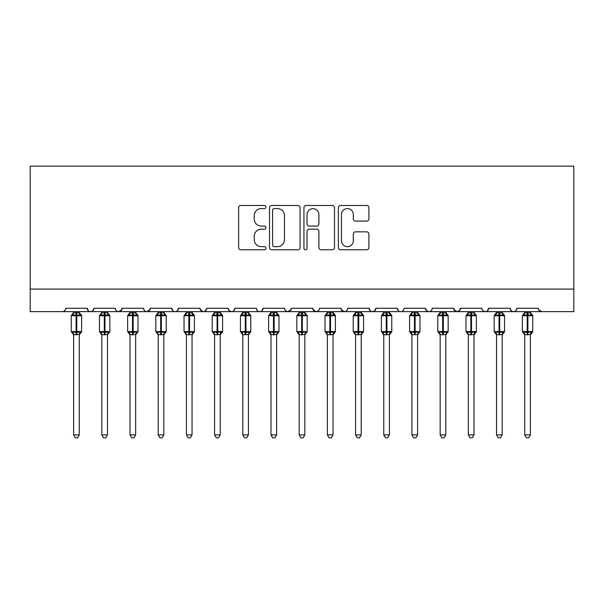 <?xml version="1.0" encoding="UTF-8"?>
<svg xmlns="http://www.w3.org/2000/svg" width="604" height="604" viewBox="0 0 604 604"><rect width="100%" height="100%" fill="white"/><g stroke="black" fill="none" stroke-linecap="round" stroke-linejoin="round"><path stroke-width="0.91" d="M265.911 207.029A1.548 1.548 0 0 0 264.363 205.481L240.837 205.481A2.212 2.212 0 0 0 238.625 207.693L238.625 247.549A2.212 2.212 0 0 0 240.837 249.762L264.363 249.762A1.548 1.548 0 0 0 265.911 248.214A1.548 1.548 0 0 0 264.363 246.659L261.321 246.659A7.082 7.082 0 0 1 254.231 239.577L254.231 236.255A7.082 7.082 0 0 1 261.321 229.173L264.363 229.173A1.548 1.548 0 0 0 265.911 227.625A1.548 1.548 0 0 0 264.363 226.07L261.321 226.07A7.082 7.082 0 0 1 254.231 218.988L254.231 215.666A7.082 7.082 0 0 1 261.321 208.584L264.363 208.584A1.548 1.548 0 0 0 265.911 207.029M366.704 221.087A2.212 2.212 0 0 0 368.916 218.874L368.916 207.693A2.212 2.212 0 0 0 366.704 205.481L340.581 205.481A2.212 2.212 0 0 0 338.368 207.693L338.368 247.549A2.212 2.212 0 0 0 340.581 249.762L366.704 249.762A2.212 2.212 0 0 0 368.916 247.549L368.916 234.042A2.212 2.212 0 0 0 366.704 231.83L355.522 231.83A2.212 2.212 0 0 0 353.31 234.042L353.31 240.739A5.919 5.919 0 0 1 347.391 246.659A5.919 5.919 0 0 1 341.464 240.739L341.464 214.503A5.919 5.919 0 0 1 347.391 208.584A5.919 5.919 0 0 1 353.31 214.503L353.31 218.874A2.212 2.212 0 0 0 355.522 221.087L366.704 221.087M30.2 289.089L573.8 289.089L573.8 166.153L30.2 166.153L30.2 311.641L62.34 311.641C64.137 311.709 65.262 310.577 65.723 308.259L87.157 308.259L88.388 310.871M300.06 207.693A2.212 2.212 0 0 0 297.848 205.481L271.724 205.481A2.212 2.212 0 0 0 269.512 207.693L269.512 247.549A2.212 2.212 0 0 0 271.724 249.762L297.848 249.762A2.212 2.212 0 0 0 300.06 247.549L300.06 207.693M306.152 205.481L332.276 205.481A2.212 2.212 0 0 1 334.488 207.693L334.488 247.549A2.212 2.212 0 0 1 332.276 249.762L321.094 249.762A2.212 2.212 0 0 1 318.882 247.549L318.882 231.385A2.212 2.212 0 0 0 316.67 229.173L309.248 229.173A2.212 2.212 0 0 0 307.036 231.385L307.036 248.214A1.548 1.548 0 0 1 305.488 249.762A1.548 1.548 0 0 1 303.94 248.214L303.94 207.693A2.212 2.212 0 0 1 306.152 205.481M62.34 311.641C64.137 311.709 65.262 310.577 65.723 308.259A3.382 3.382 0 0 1 62.34 311.641L90.54 311.641C88.743 311.709 87.618 310.577 87.157 308.259A3.382 3.382 0 0 0 90.54 311.641A3.382 3.382 0 0 0 93.922 308.259L115.349 308.259A3.382 3.382 0 0 0 118.731 311.641A3.382 3.382 0 0 0 122.114 308.259L143.541 308.259A3.382 3.382 0 0 0 146.931 311.641A3.382 3.382 0 0 0 150.313 308.259L171.74 308.259A3.382 3.382 0 0 0 175.122 311.641A3.382 3.382 0 0 0 178.505 308.259L199.932 308.259A3.382 3.382 0 0 0 203.314 311.641A3.382 3.382 0 0 0 206.704 308.259L228.131 308.259A3.382 3.382 0 0 0 231.513 311.641A3.382 3.382 0 0 0 234.896 308.259L256.322 308.259A3.382 3.382 0 0 0 259.705 311.641A3.382 3.382 0 0 0 263.087 308.259L284.522 308.259A3.382 3.382 0 0 0 287.904 311.641A3.382 3.382 0 0 0 291.287 308.259L312.713 308.259A3.382 3.382 0 0 0 316.096 311.641A3.382 3.382 0 0 0 319.478 308.259L340.913 308.259A3.382 3.382 0 0 0 344.295 311.641A3.382 3.382 0 0 0 347.678 308.259L369.104 308.259A3.382 3.382 0 0 0 372.487 311.641A3.382 3.382 0 0 0 375.869 308.259L397.296 308.259A3.382 3.382 0 0 0 400.686 311.641A3.382 3.382 0 0 0 404.068 308.259L425.495 308.259A3.382 3.382 0 0 0 428.878 311.641A3.382 3.382 0 0 0 432.26 308.259L453.687 308.259A3.382 3.382 0 0 0 457.069 311.641A3.382 3.382 0 0 0 460.459 308.259L481.886 308.259A3.382 3.382 0 0 0 485.269 311.641A3.382 3.382 0 0 0 488.651 308.259L510.078 308.259A3.382 3.382 0 0 0 513.46 311.641A3.382 3.382 0 0 0 516.843 308.259L538.277 308.259L538.904 310.222M92.684 310.871L93.922 308.259C93.461 310.577 92.329 311.709 90.54 311.641L513.46 311.641C511.671 311.709 510.539 310.577 510.078 308.259L511.316 310.871M483.087 310.849L485.269 311.641C487.066 311.709 488.191 310.577 488.651 308.259L487.413 310.871M460.459 308.259L459.221 310.871M453.687 308.259L454.925 310.871M425.495 308.259L426.734 310.871M404.068 308.259C403.608 310.577 402.475 311.709 400.686 311.641C398.889 311.709 397.757 310.577 397.296 308.259L398.534 310.871M375.869 308.259L374.631 310.871M374.669 310.849L372.487 311.641C370.69 311.709 369.565 310.577 369.104 308.259L370.343 310.871M340.913 308.259L342.143 310.871M312.713 308.259L313.952 310.871M291.287 308.259L290.048 310.871M256.322 308.259C256.783 310.577 257.916 311.709 259.705 311.641C261.502 311.709 262.627 310.577 263.087 308.259L261.857 310.871M229.331 310.849L231.513 311.641C233.31 311.709 234.435 310.577 234.896 308.259L233.657 310.871M228.131 308.259L229.369 310.871M200.302 309.792L203.314 311.641C205.111 311.709 206.243 310.577 206.704 308.259L205.466 310.871M199.932 308.259L201.17 310.871M172.978 310.871L171.74 308.259C172.2 310.577 173.325 311.709 175.122 311.641C176.919 311.709 178.044 310.577 178.505 308.259L177.266 310.871M150.313 308.259L149.075 310.871M122.114 308.259L120.876 310.871M538.277 308.259A3.382 3.382 0 0 0 541.66 311.641L538.64 309.792M573.8 289.089L573.8 311.641L513.46 311.641C515.257 311.709 516.382 310.577 516.843 308.259M115.349 308.259C115.809 310.577 116.934 311.709 118.731 311.641L121.751 309.792M143.541 308.259C144.009 310.577 145.134 311.709 146.931 311.641L149.943 309.792M284.522 308.259C284.982 310.577 286.107 311.709 287.904 311.641L290.917 309.792M313.083 309.792L316.096 311.641L318.278 310.849M341.275 309.792L344.295 311.641C346.084 311.709 347.217 310.577 347.678 308.259M426.696 310.849L428.878 311.641C430.675 311.709 431.8 310.577 432.26 308.259M454.057 309.792L457.069 311.641L459.251 310.849M274.156 208.584A1.548 1.548 0 0 0 272.608 210.132L272.608 245.111A1.548 1.548 0 0 0 274.156 246.659L277.372 246.659A7.082 7.082 0 0 0 284.454 239.577L284.454 215.666A7.082 7.082 0 0 0 277.372 208.584L274.156 208.584M318.882 214.616A5.919 5.919 0 0 0 312.963 208.69A5.919 5.919 0 0 0 307.036 214.616L307.036 223.857A2.212 2.212 0 0 0 309.248 226.07L316.67 226.07A2.212 2.212 0 0 0 318.882 223.857L318.882 214.616M73.62 434.91L79.26 434.91L77.569 437.847L75.311 437.847L73.62 434.91L73.62 334.563A2.484 2.363 180 0 0 72.314 332.494L72.805 331.77L76.104 332.562L76.104 331.551L76.776 331.551L76.776 314.744L80.075 315.537L80.891 314.699A1.125 1.125 0 0 1 81.631 315.756L71.249 315.756L71.249 331.551L76.104 331.551L76.104 314.744L72.805 315.537L72.314 314.812A2.484 2.363 -0 0 0 73.62 312.729L73.62 312.729M79.26 434.91L79.26 334.457L76.104 334.797L76.104 332.562L76.776 332.562L76.776 331.551L81.631 331.551A1.125 1.125 0 0 1 80.891 332.608L79.26 334.941M76.104 334.797L73.62 334.578M73.62 311.641L73.62 312.849L79.26 312.849L79.26 311.641M76.776 334.797L76.776 332.562L80.075 331.77L80.891 332.608M72.805 315.537L73.137 314.578M80.075 315.537L79.26 312.849M79.26 334.457L80.075 331.77M73.62 334.457L72.805 331.77M101.812 434.91L107.452 434.91L105.76 437.847L103.51 437.847L101.812 434.91L101.812 334.563A2.484 2.363 180 0 0 100.513 332.494L100.996 331.77L104.296 332.562L104.296 331.551L104.975 331.551L104.975 314.744L108.275 315.537L109.082 314.699A1.125 1.125 0 0 1 109.822 315.756L99.449 315.756L99.449 331.551L104.296 331.551L104.296 314.744L100.996 315.537L100.513 314.812A2.484 2.363 -0 0 0 101.812 312.729M107.452 434.91L107.459 334.457L104.296 334.797L104.296 332.562L104.975 332.562L104.975 331.551L109.822 331.551A1.125 1.125 0 0 1 109.082 332.608L107.452 334.941M104.296 334.797L101.812 334.578M101.812 311.641L101.812 312.849L107.459 312.849L107.452 311.641M104.975 334.797L104.975 332.562L108.275 331.77L109.082 332.608M100.996 315.537L101.329 314.578M108.275 315.537L107.459 312.849M107.459 334.457L108.275 331.77M101.812 334.457L100.996 331.77M130.011 434.91L135.651 434.91L133.96 437.847L131.702 437.847L130.011 434.91L130.011 334.563A2.484 2.363 180 0 0 128.705 332.494L129.196 331.77L132.495 332.562L132.495 331.551L133.167 331.551L133.167 314.744L136.466 315.537L137.274 314.699A1.125 1.125 0 0 1 138.014 315.756L127.64 315.756L127.64 331.551L132.495 331.551L132.495 314.744L129.196 315.537L128.705 314.812A2.484 2.363 -0 0 0 130.011 312.729M135.651 434.91L135.651 334.457L132.495 334.797L132.495 332.562L133.167 332.562L133.167 331.551L138.014 331.551A1.125 1.125 0 0 1 137.274 332.608L135.651 334.941M132.495 334.797L130.011 334.578M130.011 311.641L130.011 312.849L135.651 312.849L135.651 311.641M133.167 334.797L133.167 332.562L136.466 331.77L137.274 332.608M129.196 315.537L129.52 314.578M136.466 315.537L135.651 312.849M135.651 334.457L136.466 331.77M130.011 334.457L129.196 331.77M158.203 434.91L163.843 434.91L162.151 437.847L159.901 437.847L158.203 434.91L158.203 334.563A2.484 2.363 180 0 0 156.904 332.494L157.387 331.77L160.687 332.562L160.687 331.551L161.366 331.551L161.366 314.744L164.666 315.537L165.473 314.699A1.125 1.125 0 0 1 166.213 315.756L155.84 315.756L155.84 331.551L160.687 331.551L160.687 314.744L157.387 315.537L156.904 314.812A2.484 2.363 -0 0 0 158.203 312.729L158.203 312.729M163.843 434.91L163.843 334.457L160.687 334.797L160.687 332.562L161.366 332.562L161.366 331.551L166.213 331.551A1.125 1.125 0 0 1 165.473 332.608L163.843 334.941M160.687 334.797L158.203 334.578M158.203 311.641L158.203 312.849L163.843 312.849L163.843 311.641M161.366 334.797L161.366 332.562L164.666 331.77L165.473 332.608M157.387 315.537L157.72 314.578M164.666 315.537L163.843 312.849M163.843 334.457L164.666 331.77M158.203 334.457L157.387 331.77M186.402 434.91L192.042 434.91L190.343 437.847L188.093 437.847L186.402 434.91L186.402 334.563A2.484 2.363 180 0 0 185.096 332.494L185.579 331.77L188.878 332.562L188.878 331.551L189.558 331.551L189.558 314.744L192.857 315.537L193.665 314.699A1.125 1.125 0 0 1 194.405 315.756L184.031 315.756L184.031 331.551L188.878 331.551L188.878 314.744L185.579 315.537L185.096 314.812A2.484 2.363 -0 0 0 186.402 312.729M192.042 434.91L192.042 334.457L188.878 334.797L188.878 332.562L189.558 332.562L189.558 331.551L194.405 331.551A1.125 1.125 0 0 1 193.665 332.608L192.042 334.941M188.878 334.797L186.402 334.578M186.402 311.641L186.402 312.849L192.042 312.849L192.042 311.641M189.558 334.797L189.558 332.562L192.857 331.77L193.665 332.608M185.579 315.537L185.911 314.578M192.857 315.537L192.042 312.849M192.042 334.457L192.857 331.77M186.402 334.457L185.579 331.77M214.594 434.91L220.233 434.91L218.542 437.847L216.285 437.847L214.594 434.91L214.594 334.563A2.484 2.363 180 0 0 213.295 332.494L213.778 331.77L217.078 332.562L217.078 331.551L217.75 331.551L217.75 314.744L221.056 315.537L221.864 314.699A1.125 1.125 0 0 1 222.604 315.756L212.231 315.756L212.231 331.551L217.078 331.551L217.078 314.744L213.778 315.537L213.295 314.812A2.484 2.363 -0 0 0 214.594 312.729M220.233 434.91L220.233 334.457L217.078 334.797L217.078 332.562L217.75 332.562L217.75 331.551L222.604 331.551A1.125 1.125 0 0 1 221.864 332.608L220.233 334.941M217.078 334.797L214.594 334.578M214.594 311.641L214.594 312.849L220.233 312.849L220.233 311.641M217.75 334.797L217.75 332.562L221.056 331.77L221.864 332.608M213.778 315.537L214.11 314.578M221.056 315.537L220.233 312.849M220.233 334.457L221.056 331.77M214.594 334.457L213.778 331.77M242.793 434.91L248.433 434.91L246.734 437.847L244.484 437.847L242.793 434.91L242.793 334.563A2.484 2.363 180 0 0 241.487 332.494L241.97 331.77L245.269 332.562L245.269 331.551L245.949 331.551L245.949 314.744L249.248 315.537L250.056 314.699A1.125 1.125 0 0 1 250.796 315.756L240.422 315.756L240.422 331.551L245.269 331.551L245.269 314.744L241.97 315.537L241.487 314.812A2.484 2.363 -0 0 0 242.793 312.729L242.793 312.729M248.433 434.91L248.433 334.457L245.269 334.797L245.269 332.562L245.949 332.562L245.949 331.551L250.796 331.551A1.125 1.125 0 0 1 250.056 332.608L248.433 334.941M245.269 334.797L242.793 334.578M242.793 311.641L242.785 312.849L248.433 312.849L248.433 311.641M245.949 334.797L245.949 332.562L249.248 331.77L250.056 332.608M241.97 315.537L242.302 314.578M249.248 315.537L248.433 312.849M248.433 334.457L249.248 331.77M242.785 334.457L241.97 331.77M270.985 434.91L276.624 434.91L274.933 437.847L272.676 437.847L270.985 434.91L270.985 334.563A2.484 2.363 180 0 0 269.686 332.494L270.169 331.77L273.469 332.562L273.469 331.551L274.141 331.551L274.141 314.744L277.44 315.537L278.255 314.699A1.125 1.125 0 0 1 278.995 315.756L268.614 315.756L268.614 331.551L273.469 331.551L273.469 314.744L270.169 315.537L269.686 314.812A2.484 2.363 -0 0 0 270.985 312.729L270.985 312.729M276.624 434.91L276.624 334.457L273.469 334.797L273.469 332.562L274.141 332.562L274.141 331.551L278.995 331.551A1.125 1.125 0 0 1 278.255 332.608L276.624 334.941M273.469 334.797L270.985 334.578M270.985 311.641L270.985 312.849L276.624 312.849L276.624 311.641M274.141 334.797L274.141 332.562L277.44 331.77L278.255 332.608M270.169 315.537L270.501 314.578M277.44 315.537L276.624 312.849M276.624 334.457L277.44 331.77M270.985 334.457L270.169 331.77M299.184 434.91L304.816 434.91L303.125 437.847L300.875 437.847L299.184 434.91L299.184 334.563A2.484 2.363 180 0 0 297.878 332.494L298.361 331.77L301.66 332.562L301.66 331.551L302.34 331.551L302.34 314.744L305.639 315.537L306.447 314.699A1.125 1.125 0 0 1 307.187 315.756L296.813 315.756L296.813 331.551L301.66 331.551L301.66 314.744L298.361 315.537L297.878 314.812A2.484 2.363 -0 0 0 299.184 312.729M304.816 434.91L304.824 334.457L301.66 334.797L301.66 332.562L302.34 332.562L302.34 331.551L307.187 331.551A1.125 1.125 0 0 1 306.447 332.608L304.816 334.941M301.66 334.797L299.184 334.578M299.184 311.641L299.176 312.849L304.824 312.849L304.816 311.641M302.34 334.797L302.34 332.562L305.639 331.77L306.447 332.608M298.361 315.537L298.693 314.578M305.639 315.537L304.824 312.849M304.824 334.457L305.639 331.77M299.176 334.457L298.361 331.77M327.376 434.91L333.015 434.91L331.324 437.847L329.067 437.847L327.376 434.91L327.376 334.563A2.484 2.363 180 0 0 326.069 332.494L326.56 331.77L329.859 332.562L329.859 331.551L330.531 331.551L330.531 314.744L333.831 315.537L334.646 314.699A1.125 1.125 0 0 1 335.386 315.756L325.005 315.756L325.005 331.551L329.859 331.551L329.859 314.744L326.56 315.537L326.069 314.812A2.484 2.363 -0 0 0 327.376 312.729L327.376 312.729M333.015 434.91L333.015 334.457L329.859 334.797L329.859 332.562L330.531 332.562L330.531 331.551L335.386 331.551A1.125 1.125 0 0 1 334.646 332.608L333.015 334.941M329.859 334.797L327.376 334.578M327.376 311.641L327.376 312.849L333.015 312.849L333.015 311.641M330.531 334.797L330.531 332.562L333.831 331.77L334.646 332.608M326.56 315.537L326.892 314.578M333.831 315.537L333.015 312.849M333.015 334.457L333.831 331.77M327.376 334.457L326.56 331.77M355.567 434.91L361.207 434.91L359.516 437.847L357.266 437.847L355.567 434.91L355.567 334.563A2.484 2.363 180 0 0 354.269 332.494L354.752 331.77L358.051 332.562L358.051 331.551L358.731 331.551L358.731 314.744L362.03 315.537L362.838 314.699A1.125 1.125 0 0 1 363.578 315.756L353.204 315.756L353.204 331.551L358.051 331.551L358.051 314.744L354.752 315.537L354.269 314.812A2.484 2.363 -0 0 0 355.567 312.729L355.567 312.729M361.207 434.91L361.215 334.457L358.051 334.797L358.051 332.562L358.731 332.562L358.731 331.551L363.578 331.551A1.125 1.125 0 0 1 362.838 332.608L361.207 334.941M358.051 334.797L355.567 334.578M355.567 311.641L355.567 312.849L361.215 312.849L361.207 311.641M358.731 334.797L358.731 332.562L362.03 331.77L362.838 332.608M354.752 315.537L355.084 314.578M362.03 315.537L361.215 312.849M361.215 334.457L362.03 331.77M355.567 334.457L354.752 331.77M383.767 434.91L389.406 434.91L387.715 437.847L385.458 437.847L383.767 434.91L383.767 334.563A2.484 2.363 180 0 0 382.46 332.494L382.944 331.77L386.25 332.562L386.25 331.551L386.922 331.551L386.922 314.744L390.222 315.537L391.03 314.699A1.125 1.125 0 0 1 391.769 315.756L381.396 315.756L381.396 331.551L386.25 331.551L386.25 314.744L382.944 315.537L382.46 314.812A2.484 2.363 -0 0 0 383.767 312.729M389.406 434.91L389.406 334.457L386.25 334.797L386.25 332.562L386.922 332.562L386.922 331.551L391.769 331.551A1.125 1.125 0 0 1 391.03 332.608L389.406 334.941M386.25 334.797L383.767 334.578M383.767 311.641L383.767 312.849L389.406 312.849L389.406 311.641M386.922 334.797L386.922 332.562L390.222 331.77L391.03 332.608M382.944 315.537L383.276 314.578M390.222 315.537L389.406 312.849M389.406 334.457L390.222 331.77M383.767 334.457L382.944 331.77M411.958 434.91L417.598 434.91L415.907 437.847L413.657 437.847L411.958 434.91L411.958 334.563A2.484 2.363 180 0 0 410.66 332.494L411.143 331.77L414.442 332.562L414.442 331.551L415.122 331.551L415.122 314.744L418.421 315.537L419.229 314.699A1.125 1.125 0 0 1 419.969 315.756L409.595 315.756L409.595 331.551L414.442 331.551L414.442 314.744L411.143 315.537L410.66 314.812A2.484 2.363 -0 0 0 411.958 312.729M417.598 434.91L417.598 334.457L414.442 334.797L414.442 332.562L415.122 332.562L415.122 331.551L419.969 331.551A1.125 1.125 0 0 1 419.229 332.608L417.598 334.941M414.442 334.797L411.958 334.578M411.958 311.641L411.958 312.849L417.598 312.849L417.598 311.641M415.122 334.797L415.122 332.562L418.421 331.77L419.229 332.608M411.143 315.537L411.475 314.578M418.421 315.537L417.598 312.849M417.598 334.457L418.421 331.77M411.958 334.457L411.143 331.77M440.157 434.91L445.797 434.91L444.099 437.847L441.849 437.847L440.157 434.91L440.157 334.563A2.484 2.363 180 0 0 438.851 332.494L439.334 331.77L442.634 332.562L442.634 331.551L443.313 331.551L443.313 314.744L446.613 315.537L447.421 314.699A1.125 1.125 0 0 1 448.16 315.756L437.787 315.756L437.787 331.551L442.634 331.551L442.634 314.744L439.334 315.537L438.851 314.812A2.484 2.363 -0 0 0 440.157 312.729L440.157 312.729M445.797 434.91L445.797 334.457L442.634 334.797L442.634 332.562L443.313 332.562L443.313 331.551L448.16 331.551A1.125 1.125 0 0 1 447.421 332.608L445.797 334.941M442.634 334.797L440.157 334.578M440.157 311.641L440.157 312.849L445.797 312.849L445.797 311.641M443.313 334.797L443.313 332.562L446.613 331.77L447.421 332.608M439.334 315.537L439.667 314.578M446.613 315.537L445.797 312.849M445.797 334.457L446.613 331.77M440.157 334.457L439.334 331.77M468.349 434.91L473.989 434.91L472.298 437.847L470.04 437.847L468.349 434.91L468.349 334.563A2.484 2.363 180 0 0 467.051 332.494L467.534 331.77L470.833 332.562L470.833 331.551L471.505 331.551L471.505 314.744L474.804 315.537L475.62 314.699A1.125 1.125 0 0 1 476.36 315.756L465.986 315.756L465.986 331.551L470.833 331.551L470.833 314.744L467.534 315.537L467.051 314.812A2.484 2.363 -0 0 0 468.349 312.729L468.349 312.729M473.989 434.91L473.989 334.457L470.833 334.797L470.833 332.562L471.505 332.562L471.505 331.551L476.36 331.551A1.125 1.125 0 0 1 475.62 332.608L473.989 334.941M470.833 334.797L468.349 334.578M468.349 311.641L468.349 312.849L473.989 312.849L473.989 311.641M471.505 334.797L471.505 332.562L474.804 331.77L475.62 332.608M467.534 315.537L467.866 314.578M474.804 315.537L473.989 312.849M473.989 334.457L474.804 331.77M468.349 334.457L467.534 331.77M496.548 434.91L502.188 434.91L500.489 437.847L498.24 437.847L496.548 434.91L496.548 334.563A2.484 2.363 180 0 0 495.242 332.494L495.725 331.77L499.025 332.562L499.025 331.551L499.704 331.551L499.704 314.744L503.004 315.537L503.811 314.699A1.125 1.125 0 0 1 504.551 315.756L494.178 315.756L494.178 331.551L499.025 331.551L499.025 314.744L495.725 315.537L495.242 314.812A2.484 2.363 -0 0 0 496.548 312.729M502.188 434.91L502.188 334.457L499.025 334.797L499.025 332.562L499.704 332.562L499.704 331.551L504.551 331.551A1.125 1.125 0 0 1 503.811 332.608L502.188 334.941M499.025 334.797L496.548 334.578M496.548 311.641L496.541 312.849L502.188 312.849L502.188 311.641M499.704 334.797L499.704 332.562L503.004 331.77L503.811 332.608M495.725 315.537L496.058 314.578M503.004 315.537L502.188 312.849M502.188 334.457L503.004 331.77M496.541 334.457L495.725 331.77M524.74 434.91L530.38 434.91L528.689 437.847L526.431 437.847L524.74 434.91L524.74 334.563A2.484 2.363 180 0 0 523.434 332.494L523.925 331.77L527.224 332.562L527.224 331.551L527.896 331.551L527.896 314.744L531.195 315.537L532.011 314.699A1.125 1.125 0 0 1 532.751 315.756L522.369 315.756L522.369 331.551L527.224 331.551L527.224 314.744L523.925 315.537L523.434 314.812A2.484 2.363 -0 0 0 524.74 312.729L524.74 312.729M530.38 434.91L530.38 334.457L527.224 334.797L527.224 332.562L527.896 332.562L527.896 331.551L532.751 331.551A1.125 1.125 0 0 1 532.011 332.608L530.38 334.941M527.224 334.797L524.74 334.578M524.74 311.641L524.74 312.849L530.38 312.849L530.38 311.641M527.896 334.797L527.896 332.562L531.195 331.77L532.011 332.608M523.925 315.537L524.257 314.578M531.195 315.537L530.38 312.849M530.38 334.457L531.195 331.77M524.74 334.457L523.925 331.77M76.776 312.517L76.776 314.744L76.104 314.744L76.104 312.517M80.566 314.812A2.484 2.363 -0 0 1 79.26 312.729M79.26 334.578A2.484 2.363 180 0 1 80.566 332.494M104.975 312.517L104.975 314.744L104.296 314.744L104.296 312.517M108.758 314.812A2.484 2.363 -0 0 1 107.452 312.729M107.452 334.578A2.484 2.363 180 0 1 108.758 332.494M133.167 312.517L133.167 314.744L132.495 314.744L132.495 312.517M136.949 314.812A2.484 2.363 -0 0 1 135.651 312.729M135.651 334.578A2.484 2.363 180 0 1 136.949 332.494M161.366 312.517L161.366 314.744L160.687 314.744L160.687 312.517M165.149 314.812A2.484 2.363 -0 0 1 163.843 312.729M163.843 334.578A2.484 2.363 180 0 1 165.149 332.494M189.558 312.517L189.558 314.744L188.878 314.744L188.878 312.517M193.34 314.812A2.484 2.363 -0 0 1 192.042 312.729M192.042 334.578A2.484 2.363 180 0 1 193.34 332.494M217.75 312.517L217.75 314.744L217.078 314.744L217.078 312.517M221.54 314.812A2.484 2.363 -0 0 1 220.233 312.729M220.233 334.578A2.484 2.363 180 0 1 221.54 332.494M245.949 312.517L245.949 314.744L245.269 314.744L245.269 312.517M249.731 314.812A2.484 2.363 -0 0 1 248.433 312.729M248.433 334.578A2.484 2.363 180 0 1 249.731 332.494M274.141 312.517L274.141 314.744L273.469 314.744L273.469 312.517M277.931 314.812A2.484 2.363 -0 0 1 276.624 312.729M276.624 334.578A2.484 2.363 180 0 1 277.931 332.494M302.34 312.517L302.34 314.744L301.66 314.744L301.66 312.517M306.122 314.812A2.484 2.363 -0 0 1 304.816 312.729M304.816 334.578A2.484 2.363 180 0 1 306.122 332.494M330.531 312.517L330.531 314.744L329.859 314.744L329.859 312.517M334.314 314.812A2.484 2.363 -0 0 1 333.015 312.729M333.015 334.578A2.484 2.363 180 0 1 334.314 332.494M358.731 312.517L358.731 314.744L358.051 314.744L358.051 312.517M362.513 314.812A2.484 2.363 -0 0 1 361.207 312.729M361.207 334.578A2.484 2.363 180 0 1 362.513 332.494M386.922 312.517L386.922 314.744L386.25 314.744L386.25 312.517M390.705 314.812A2.484 2.363 -0 0 1 389.406 312.729M389.406 334.578A2.484 2.363 180 0 1 390.705 332.494M415.122 312.517L415.122 314.744L414.442 314.744L414.442 312.517M418.904 314.812A2.484 2.363 -0 0 1 417.598 312.729M417.598 334.578A2.484 2.363 180 0 1 418.904 332.494M443.313 312.517L443.313 314.744L442.634 314.744L442.634 312.517M447.096 314.812A2.484 2.363 -0 0 1 445.797 312.729M445.797 334.578A2.484 2.363 180 0 1 447.096 332.494M471.505 312.517L471.505 314.744L470.833 314.744L470.833 312.517M475.295 314.812A2.484 2.363 -0 0 1 473.989 312.729M473.989 334.578A2.484 2.363 180 0 1 475.295 332.494M499.704 312.517L499.704 314.744L499.025 314.744L499.025 312.517M503.487 314.812A2.484 2.363 -0 0 1 502.188 312.729M502.188 334.578A2.484 2.363 180 0 1 503.487 332.494M527.896 312.517L527.896 314.744L527.224 314.744L527.224 312.517M531.686 314.812A2.484 2.363 -0 0 1 530.38 312.729M530.38 334.578A2.484 2.363 180 0 1 531.686 332.494M81.631 331.551L81.631 315.756M73.62 334.941L71.249 331.551M73.62 312.374L71.249 315.756M80.891 314.699L79.26 312.374M109.822 331.551L109.822 315.756M101.812 334.941L99.449 331.551M101.812 312.374L99.449 315.756M109.082 314.699L107.452 312.374M138.014 331.551L138.014 315.756M130.011 334.941L127.64 331.551M130.011 312.374L127.64 315.756M137.274 314.699L135.651 312.374M166.213 331.551L166.213 315.756M158.203 334.941L155.84 331.551M158.203 312.374L155.84 315.756M165.473 314.699L163.843 312.374M194.405 331.551L194.405 315.756M186.402 334.941L184.031 331.551M186.402 312.374L184.031 315.756M193.665 314.699L192.042 312.374M222.604 331.551L222.604 315.756M214.594 334.941L212.231 331.551M214.594 312.374L212.231 315.756M221.864 314.699L220.233 312.374M250.796 331.551L250.796 315.756M242.793 334.941L240.422 331.551M242.793 312.374L240.422 315.756M250.056 314.699L248.433 312.374M278.995 331.551L278.995 315.756M270.985 334.941L268.614 331.551M270.985 312.374L268.614 315.756M278.255 314.699L276.624 312.374M307.187 331.551L307.187 315.756M299.184 334.941L296.813 331.551M299.184 312.374L296.813 315.756M306.447 314.699L304.816 312.374M335.386 331.551L335.386 315.756M327.376 334.941L325.005 331.551M327.376 312.374L325.005 315.756M334.646 314.699L333.015 312.374M363.578 331.551L363.578 315.756M355.567 334.941L353.204 331.551M355.567 312.374L353.204 315.756M362.838 314.699L361.207 312.374M391.769 331.551L391.769 315.756M383.767 334.941L381.396 331.551M383.767 312.374L381.396 315.756M391.03 314.699L389.406 312.374M419.969 331.551L419.969 315.756M411.958 334.941L409.595 331.551M411.958 312.374L409.595 315.756M419.229 314.699L417.598 312.374M448.16 331.551L448.16 315.756M440.157 334.941L437.787 331.551M440.157 312.374L437.787 315.756M447.421 314.699L445.797 312.374M476.36 331.551L476.36 315.756M468.349 334.941L465.986 331.551M468.349 312.374L465.986 315.756M475.62 314.699L473.989 312.374M504.551 331.551L504.551 315.756M496.548 334.941L494.178 331.551M496.548 312.374L494.178 315.756M503.811 314.699L502.188 312.374M532.751 331.551L532.751 315.756M524.74 334.941L522.369 331.551M524.74 312.374L522.369 315.756M532.011 314.699L530.38 312.374"/></g></svg>
